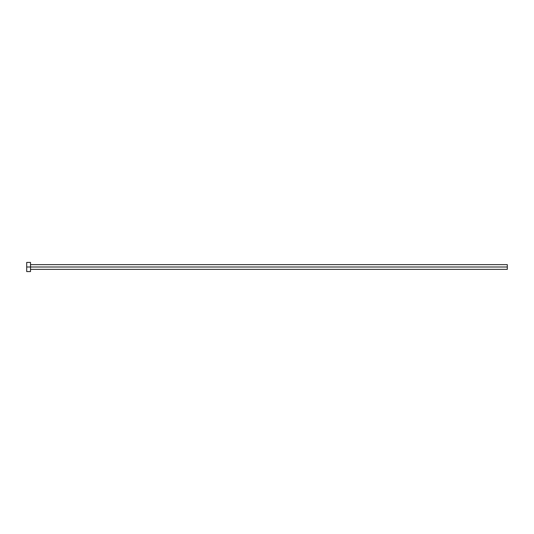 <?xml version="1.0" encoding="UTF-8"?>
<svg xmlns="http://www.w3.org/2000/svg" width="534" height="534" viewBox="0 0 534 534"><rect width="100%" height="100%" fill="white"/><g stroke="black" fill="none" stroke-linecap="round" stroke-linejoin="round"><path stroke-width="0.4" stroke-dasharray="2.67 2" d="M30.511 267L507.3 267L507.3 269.363L507.3 267L30.511 267L30.511 271.579L30.511 267L26.7 267L30.511 267L30.511 262.421L30.511 267M26.7 271.579L26.7 262.421L26.7 271.579M507.3 264.637L507.3 267L507.3 264.637"/><path stroke-width="0.8" d="M26.7 271.579L26.7 262.421L26.7 267L507.3 267L507.3 269.363L507.3 267L26.7 267L26.7 271.579L30.511 271.579L30.511 262.421L30.511 271.579M507.3 267L507.3 264.637L507.3 267M30.511 269.363L507.3 269.363M26.7 262.421L30.511 262.421M30.511 264.637L507.3 264.637"/></g></svg>
